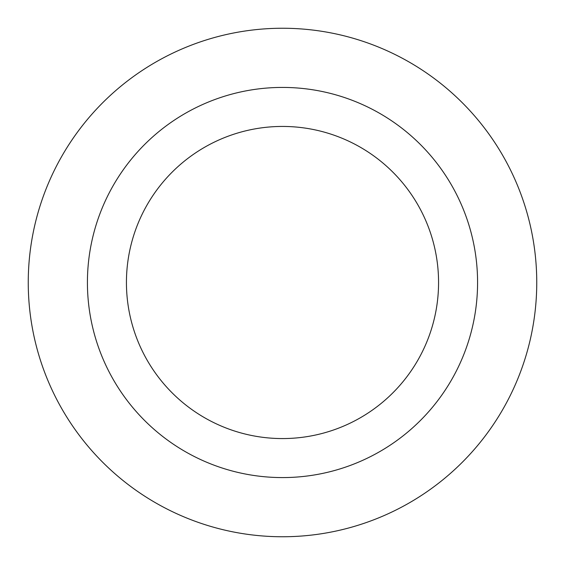 <?xml version="1.0" encoding="UTF-8"?>
<svg xmlns="http://www.w3.org/2000/svg" width="565" height="565" viewBox="0 0 565 565"><rect width="100%" height="100%" fill="white"/><g stroke="black" fill="none" stroke-linecap="round" stroke-linejoin="round"><path stroke-width="0.85" d="M282.5 28.25A254.25 254.25 0 0 1 502.688 409.625A254.25 254.25 0 0 1 62.312 409.625A254.25 254.25 0 0 1 282.5 28.25A254.25 254.25 0 0 1 502.688 409.625A254.25 254.25 0 0 1 62.312 409.625A254.25 254.25 0 0 1 282.5 28.25M282.5 87.427A195.073 195.073 0 0 1 451.442 380.04A195.073 195.073 0 0 1 113.558 380.04A195.073 195.073 0 0 1 282.5 87.427A195.073 195.073 0 0 1 451.442 380.04A195.073 195.073 0 0 1 113.558 380.04A195.073 195.073 0 0 1 282.5 87.427M282.5 126.44A156.06 156.06 0 0 1 417.655 360.534A156.06 156.06 0 0 1 147.345 360.534A156.06 156.06 0 0 1 282.5 126.44A156.06 156.06 0 0 1 417.655 360.534A156.06 156.06 0 0 1 147.345 360.534A156.06 156.06 0 0 1 282.5 126.44"/></g></svg>
